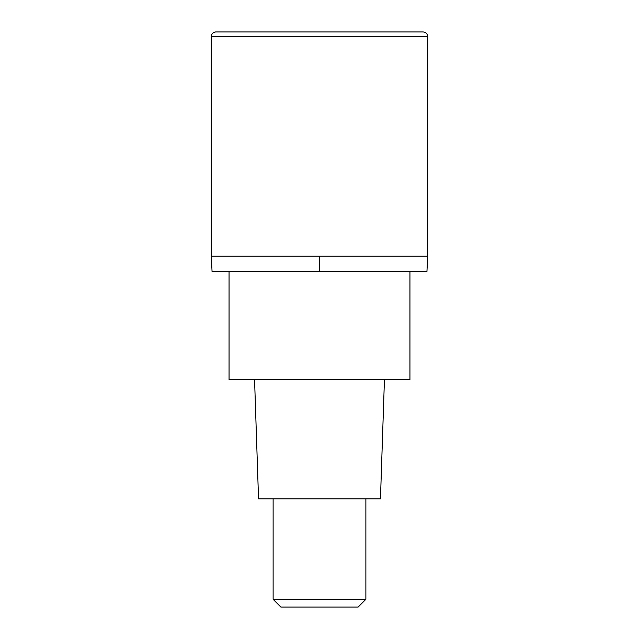 <?xml version="1.0" encoding="UTF-8"?>
<svg xmlns="http://www.w3.org/2000/svg" width="639" height="639" viewBox="0 0 639 639"><rect width="100%" height="100%" fill="white"/><g stroke="black" fill="none" stroke-linecap="round" stroke-linejoin="round"><path stroke-width="0.96" d="M319.5 256.119L427.715 256.119L211.285 256.119L319.5 256.119L319.5 271.575L426.94 271.575L427.715 256.119L427.715 36.591L211.285 36.591L211.285 256.119L211.285 36.591C211.557 33.771 213.107 32.222 215.918 31.95A4.641 4.641 0 0 0 211.285 36.591M427.715 36.591C427.443 33.771 425.894 32.222 423.082 31.95L215.918 31.95M211.285 256.119L212.06 271.575L319.5 271.575M229.058 271.575L229.058 379.79L409.942 379.79L409.942 271.575M254.57 379.79L258.539 498.835L380.461 498.835L384.43 379.79M365.875 599.318L358.152 607.05L280.848 607.05L273.125 599.318L365.875 599.318L365.875 498.835M273.125 599.318L273.125 498.835"/></g></svg>
